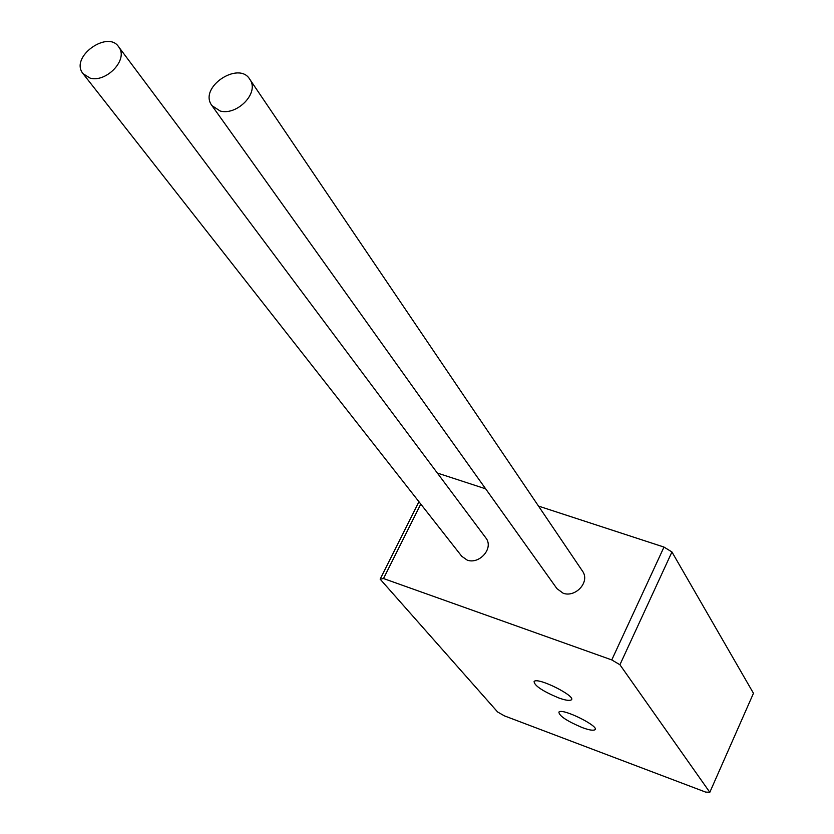 <?xml version="1.0" encoding="UTF-8"?>
<svg xmlns="http://www.w3.org/2000/svg" width="834" height="834" viewBox="0 0 834 834"><rect width="100%" height="100%" fill="white"/><g stroke="black" fill="none" stroke-linecap="round" stroke-linejoin="round"><path stroke-width="1.25" d="M709.817 792.3L619.923 664.75L671.943 551.972L753.467 693.283L709.817 792.3L705.595 792.081L504.382 715.853L497.585 711.955L380.158 579.161L383.504 578.535L420.774 504.059M671.943 551.972L663.989 547.073L611.77 659.923L619.923 664.75M611.77 659.923L383.504 578.535M582.215 727.571C566.891 721.056 559.114 715.895 558.895 712.09C562.262 707.67 599.886 726.581 594.996 729.729C593.172 730.782 588.908 730.052 582.215 727.571M558.373 697.797C542.34 691.011 534.25 685.569 534.104 681.461C537.815 676.781 576.628 696.505 571.332 699.862C569.424 700.956 565.098 700.268 558.373 697.797M418.939 501.724L380.158 579.161M220.166 111.005C236.908 115.874 260.02 92.762 249.731 79.209C238.837 60.58 198.002 87.476 211.961 105.637L220.166 111.005M249.731 79.209L582.413 570.998C590.535 581.903 575.397 597.905 563.138 593.214L556.956 588.658L211.961 105.637M90.166 78.135C106.262 82.847 129.072 59.37 118.584 46.735C107.763 29.888 69.264 57.212 83.098 73.726L90.166 78.135M118.584 46.735L485.795 537.847C494.249 548.24 479.237 564.733 467.196 560.114L461.744 556.278L83.098 73.726M437.339 473.045L485.659 488.828M538.503 506.092L663.989 547.073M571.603 699.278L571.332 699.862"/></g></svg>
